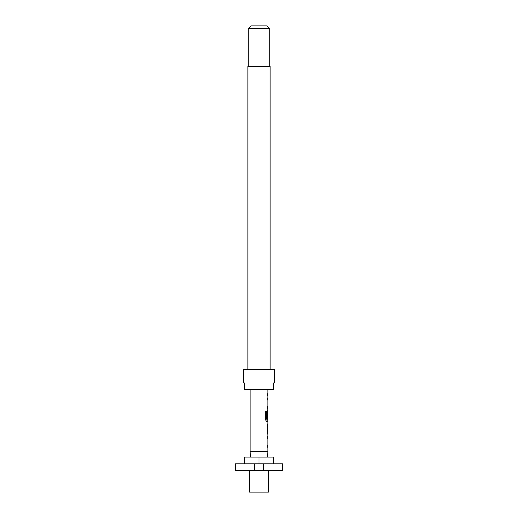 <?xml version="1.0" encoding="UTF-8"?>
<svg xmlns="http://www.w3.org/2000/svg" width="518" height="518" viewBox="0 0 518 518"><rect width="100%" height="100%" fill="white"/><g stroke="black" fill="none" stroke-linecap="round" stroke-linejoin="round"><path stroke-width="0.78" d="M235.418 463.804L254.286 463.804L254.286 470.545L235.418 470.545L235.418 463.804M268.434 470.545L268.434 492.1L249.566 492.1L249.566 470.545M250.511 457.07L250.11 451.288L250.11 389.698M267.489 457.07L267.89 451.288L250.11 451.288M267.89 389.698L267.89 393.751L267.307 393.751L267.307 395.733L267.89 395.733L267.89 397.979L267.307 397.979L267.307 399.961L267.89 399.961L267.89 406.63L267.307 406.63L267.307 408.611L267.89 408.611L267.307 412.704L267.307 418.382L267.8 418.382L267.89 412.619L267.89 419.289L266.647 419.153L266.647 411.318L265.456 411.318L265.456 419.632L266.576 421.484L267.89 421.484L267.89 423.73M267.307 399.961L267.761 399.961L267.787 397.979L267.307 397.979M267.307 406.63L267.761 406.63L267.761 408.611L267.307 408.611M267.761 412.619L267.657 410.852M267.761 419.289L267.761 421.471M267.89 425.705L267.819 432.375L267.89 425.705M267.89 434.356L267.89 436.603L267.307 436.603L267.307 438.584L267.89 438.584L267.89 445.253L267.307 445.253L267.307 447.228L267.89 447.228L267.89 451.288M267.307 438.584L267.761 438.584L267.787 436.603L267.307 436.603M267.307 445.253L267.761 445.253L267.761 447.228L267.307 447.228M267.761 425.705L267.761 423.737L267.307 425.576L267.307 432.511L267.78 434.356L267.761 432.375M270.118 369.489L270.118 66.323L247.882 66.323L247.882 369.489M274.495 382.964L274.495 369.489L243.505 369.489L243.505 382.964L244.354 382.964L244.354 389.698L273.646 389.698L273.646 382.964L274.495 382.964L273.646 382.964M248.219 28.594L250.913 25.9L267.087 25.9L269.781 28.594L248.219 28.594L248.219 66.323M269.781 28.594L269.781 66.323M244.354 382.964L243.505 382.964M273.53 463.804L273.53 457.07L244.47 457.07L244.47 463.804M263.714 470.545L263.714 463.804L282.582 463.804L282.582 470.545L254.286 470.545M263.714 463.804L254.286 463.804M259 463.804L259 457.07M267.307 393.751L267.761 393.751L267.761 395.733L267.307 395.733M267.761 421.484L266.576 421.484M267.8 412.749L267.67 418.382L267.307 418.382M266.53 419.153L266.53 411.318L265.456 411.318M267.67 432.245L267.8 425.841"/></g></svg>
